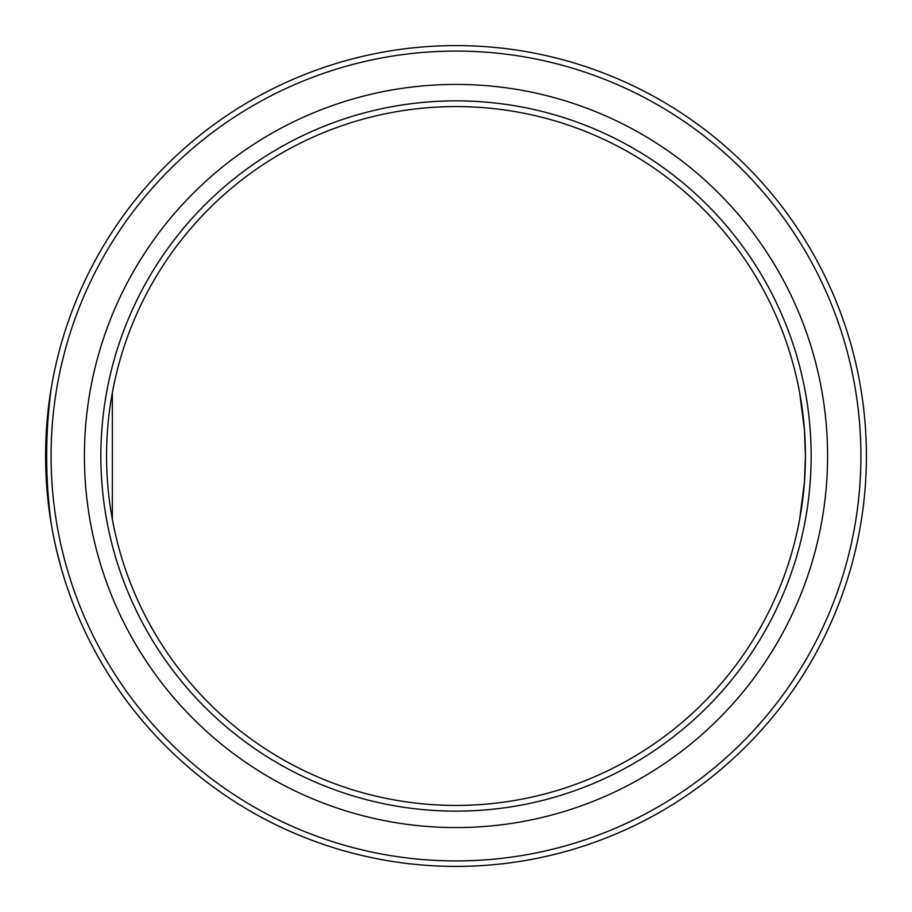 <?xml version="1.0" encoding="UTF-8"?>
<svg xmlns="http://www.w3.org/2000/svg" width="912" height="912" viewBox="0 0 912 912"><rect width="100%" height="100%" fill="white"/><g stroke="black" fill="none" stroke-linecap="round" stroke-linejoin="round"><path stroke-width="1.37" d="M52.03 528.367L51.357 524.514C45.098 478.834 45.098 433.166 51.357 387.486M59.873 563.285L57.741 555.1M57.034 552.182L56.852 551.452M60.967 567.253L56.156 548.488M57.365 553.584L58.71 558.896M55.142 543.974L54.515 541.055M52.383 530.305L51.608 525.973M56.099 548.249L55.21 544.304M53.147 534.329L52.44 530.59M60.796 566.66L59.086 560.344M47.698 497.439L47.994 500.243M48.553 505.1L48.199 502.079M58.459 557.916L58.949 559.797L58.459 557.916M55.883 547.303L55.689 546.413L55.883 547.303M49.328 511.21L48.632 505.75M48.176 501.942L47.834 498.807M47.983 500.152L47.812 498.533L47.983 500.152M60.716 566.375L61.036 567.503M60.146 564.311L60.865 566.876M60.637 566.067L60.067 564.004M56.43 549.651L54.937 543.05M48.074 500.962L47.96 499.993M56.658 550.62L56.498 549.959M55.575 545.923L55.45 545.353M53.979 538.513L53.341 535.298M52.725 532.175L53.158 534.375M61.195 568.051L60.386 565.155M49.727 514.049L48.621 505.704M48.302 503.059L48.108 501.326M57.524 554.222L57.376 553.595M56.897 551.612L54.492 540.976M52.668 531.856L51.414 524.845M50.536 519.475L50.092 516.545M866.4 456A410.4 410.4 0 0 0 250.8 100.582A410.4 410.4 0 0 0 250.8 811.418A410.4 410.4 0 0 0 866.4 456M860.643 524.514L861.487 519.293M57.912 356.239L58.265 354.848M69.346 318.436L69.836 317.057M86.275 277.864L84.235 282.161M50.639 391.852L50.092 395.432M63.418 336.38L62.996 337.782M53.842 374.182L53.557 375.562M100.856 456A355.144 355.144 0 0 1 456 100.856A355.144 355.144 0 0 1 811.144 456A355.144 355.144 0 0 1 456 811.144A355.144 355.144 0 0 1 100.856 456M827.583 456A371.583 371.583 0 0 0 270.203 134.201A371.583 371.583 0 0 0 270.203 777.799A371.583 371.583 0 0 0 827.583 456M860.917 456A404.917 404.917 0 0 1 253.536 806.675A404.917 404.917 0 0 1 253.536 105.325A404.917 404.917 0 0 1 860.917 456M805.421 456L804.43 429.746L799.642 392.719L804.43 429.746L805.421 456A349.421 349.421 0 0 0 281.284 153.387A349.421 349.421 0 0 0 281.284 758.613A349.421 349.421 0 0 0 805.421 456L804.43 482.254L799.642 519.281L804.43 482.254L805.421 456.08M112.358 392.719L112.358 519.281L112.358 392.719"/></g></svg>
